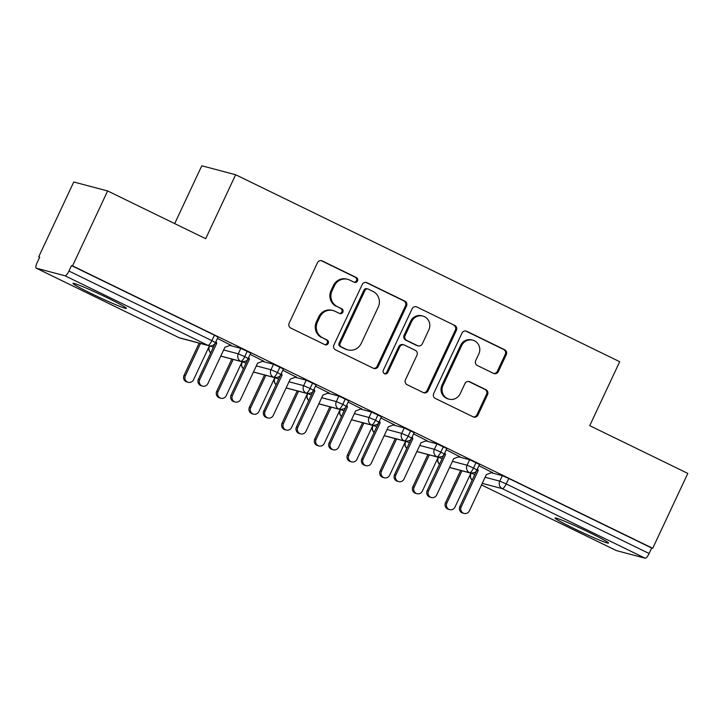 <?xml version="1.0" encoding="UTF-8"?>
<svg xmlns="http://www.w3.org/2000/svg" width="724" height="724" viewBox="0 0 724 724"><rect width="100%" height="100%" fill="white"/><g stroke="black" fill="none" stroke-linecap="round" stroke-linejoin="round"><path stroke-width="1.09" d="M357.484 280.966A2.597 2.498 104.8 0 0 356.335 277.527L322.252 260.93A3.71 3.566 104.8 0 0 317.465 262.731L289.157 323.157A3.71 3.566 104.8 0 0 290.795 328.072L324.886 344.669A2.597 2.498 104.8 0 0 328.234 343.411A2.597 2.498 104.8 0 0 327.085 339.972L322.678 337.818A11.883 11.403 104.8 0 1 317.438 322.08L319.8 317.049A11.883 11.403 104.8 0 1 333.103 310.56A11.883 11.403 104.8 0 1 335.094 311.302L339.511 313.447A2.597 2.498 104.8 0 0 342.859 312.189A2.597 2.498 104.8 0 0 341.71 308.75L337.303 306.605A11.883 11.403 104.8 0 1 332.063 290.858L334.425 285.826A11.883 11.403 104.8 0 1 347.728 279.337A11.883 11.403 104.8 0 1 349.728 280.079L354.136 282.224A2.597 2.498 104.8 0 0 357.484 280.966M354.072 282.197A2.597 2.498 104.8 0 0 355.312 277.256L321.221 260.658A3.71 3.566 104.8 0 0 321.103 260.604M324.823 344.642A2.597 2.498 104.8 0 0 326.062 339.701L322.678 337.818M339.447 313.42A2.597 2.498 104.8 0 0 340.687 308.478L337.303 306.605M573.779 528.439A29.503 1.538 25.1 0 1 555.073 518.04A29.503 1.538 25.1 0 1 589.789 532.674A29.503 1.538 25.1 0 1 608.504 543.063A29.503 1.538 25.1 0 1 573.779 528.439M91.667 293.736A29.503 1.538 25.1 0 1 72.961 283.337A29.503 1.538 25.1 0 1 107.677 297.971A29.503 1.538 25.1 0 1 126.392 308.361A29.503 1.538 25.1 0 1 91.667 293.736M493.551 373.394A3.71 3.566 104.8 0 0 498.338 371.593L506.275 354.642A3.71 3.566 104.8 0 0 504.637 349.728L466.781 331.293A3.71 3.566 104.8 0 0 462.002 333.085L433.694 393.521A3.71 3.566 104.8 0 0 435.332 398.435L473.188 416.87A3.71 3.566 104.8 0 0 477.967 415.069L487.56 394.589A3.71 3.566 104.8 0 0 485.931 389.675L469.722 381.783A3.71 3.566 104.8 0 0 464.944 383.584L460.183 393.738A9.928 9.53 104.8 0 1 449.061 399.159A9.928 9.53 104.8 0 1 443.025 385.385L461.659 345.601A9.928 9.53 104.8 0 1 472.781 340.18A9.928 9.53 104.8 0 1 478.826 353.955L475.713 360.588A3.71 3.566 104.8 0 0 477.351 365.502L493.551 373.394M36.281 268.179L179.199 337.755L207.933 345.357L65.015 275.781L36.281 268.179A5.674 1.566 -64 0 1 36.2 268.151A5.674 1.566 -64 0 1 37.141 262.64L39.711 257.174L38.68 256.902L73.767 181.995L107.632 190.955L72.545 265.862L71.522 265.59L68.952 271.057L211.87 340.633L214.44 335.167L71.522 265.59M107.632 190.955L205.688 238.694L235.644 174.737L619.699 361.701L589.743 425.658L687.8 473.396L652.713 548.303L72.545 265.862M406.499 306.071A3.71 3.566 104.8 0 0 404.861 301.148L367.005 282.722A3.71 3.566 104.8 0 0 362.226 284.514L333.918 344.941A3.71 3.566 104.8 0 0 335.556 349.864L373.412 368.29A3.71 3.566 104.8 0 0 378.19 366.498L406.499 306.071L405.476 305.799A3.71 3.566 104.8 0 0 403.838 300.876L365.982 282.451A3.71 3.566 104.8 0 0 365.855 282.396M416.897 307.003L454.753 325.438A3.71 3.566 104.8 0 1 456.392 330.352L428.083 390.788A3.71 3.566 104.8 0 1 423.296 392.58L407.096 384.688A3.71 3.566 104.8 0 1 405.458 379.774L416.943 355.267A3.71 3.566 104.8 0 0 415.305 350.344L404.562 345.113A3.71 3.566 104.8 0 0 399.775 346.914L387.829 372.426A2.597 2.498 104.8 0 1 384.915 373.846A2.597 2.498 104.8 0 1 383.331 370.236L412.11 308.804A3.71 3.566 104.8 0 1 416.897 307.003L454.753 325.438M235.644 174.737L201.788 165.778L174.692 223.607M65.015 275.781A5.674 1.566 -64 0 0 68.952 271.057M652.713 548.303L651.691 548.032L649.12 553.498A5.674 1.566 116 0 1 645.184 558.222L616.45 550.62A5.674 1.566 116 0 1 616.368 550.593A5.674 1.566 116 0 1 616.296 550.548M39.621 257.355L38.68 256.902M230.639 345.131L217.444 338.416M651.691 548.032L508.773 478.455L506.203 483.922L649.12 553.498M485.125 477.261L499.768 481.134L502.329 475.659L491.297 472.736M502.329 475.659L508.773 478.455M214.44 335.167L218.033 337.167L215.471 342.633L211.87 340.633A5.674 1.566 -64 0 1 207.933 345.357A5.674 5.448 104.8 0 0 208.883 345.71A5.674 5.674 0 0 0 215.471 342.633M452.437 461.342L467.08 465.215L469.641 459.749L479.523 464.464L476.953 469.93L473.523 468.012A5.674 1.566 116 0 1 469.577 472.736L449.577 467.442M469.641 459.749L458.609 456.826M492.121 472.428L478.935 465.713M419.748 445.432L434.391 449.305L436.952 443.83L446.835 448.545L444.274 454.02L440.835 452.102A5.674 1.566 116 0 1 436.889 456.826L416.897 451.532M436.952 443.83L425.929 440.916M459.432 456.518L446.246 449.803M387.069 429.522L401.711 433.395L404.273 427.92L414.146 432.635L411.585 438.111L408.146 436.192A5.674 1.566 116 0 1 404.209 440.907L384.209 435.622M404.273 427.92L393.241 425.006M426.753 440.608L413.558 433.893M354.38 413.612L369.023 417.486L371.584 412.01L381.467 416.725L378.896 422.201L375.466 420.273A5.674 1.566 116 0 1 371.521 424.997L351.52 419.712M371.584 412.01L360.552 409.087M394.064 424.698L380.878 417.983M321.691 397.693L336.334 401.567L338.895 396.1L348.778 400.815L346.217 406.282L342.778 404.363A5.674 1.566 116 0 1 338.832 409.087L318.841 403.793M338.895 396.1L327.872 393.177M361.376 408.779L348.19 402.064M289.012 381.783L303.655 385.657L306.216 380.181L316.089 384.897L313.528 390.372L310.089 388.453A5.674 1.566 116 0 1 306.152 393.177L286.152 387.883M306.216 380.181L295.184 377.267M328.696 392.87L315.501 386.154M256.323 365.873L270.966 369.747L273.527 364.272L283.41 368.987L280.84 374.462L277.41 372.543A5.674 1.566 116 0 1 273.464 377.267L253.463 371.973M273.527 364.272L262.495 361.357M296.007 376.96L282.822 370.245M223.635 349.964L238.277 353.837L240.839 348.362L250.721 353.077L248.16 358.552L244.721 356.624A5.674 1.566 116 0 1 240.775 361.348L220.784 356.063M240.839 348.362L229.816 345.448M263.319 361.05L250.133 354.335M247.282 351.158L244.721 356.624L238.277 353.837A5.674 5.448 104.8 0 0 241.563 361.629L220.757 356.118M279.971 367.068L277.41 372.543L270.966 369.747A5.674 5.448 104.8 0 0 274.251 377.539L253.436 372.036M312.659 382.978L310.089 388.453L303.655 385.657A5.674 5.448 104.8 0 0 306.94 393.449L286.125 387.946M345.339 398.888L342.778 404.363L336.334 401.567A5.674 5.448 104.8 0 0 339.619 409.368L318.813 403.856M378.028 414.807L375.466 420.273L369.023 417.486A5.674 5.448 104.8 0 0 372.308 425.278L351.493 419.766M410.716 430.717L408.146 436.192L401.711 433.395A5.674 5.448 104.8 0 0 404.997 441.188L384.182 435.685M443.396 446.627L440.835 452.102L434.391 449.305A5.674 5.448 104.8 0 0 437.676 457.097L416.87 451.595M476.084 462.536L473.523 468.012L467.08 465.215A5.674 5.448 104.8 0 0 470.365 473.016L449.55 467.505M347.728 279.337L346.706 279.066A11.883 11.403 104.8 0 0 333.402 285.555L334.425 285.826M336.271 306.333A11.883 11.403 104.8 0 1 331.04 290.586L333.402 285.555M333.103 310.56L332.081 310.288A11.883 11.403 104.8 0 0 318.777 316.777L319.8 317.049M321.646 337.547A11.883 11.403 104.8 0 1 316.415 321.809L318.777 316.777M373.53 368.353A3.71 3.566 104.8 0 0 377.168 366.226L405.476 305.799M368.335 289.138A2.597 2.498 104.8 0 0 364.987 290.396L340.135 343.438A2.597 2.498 104.8 0 0 341.285 346.877L345.936 349.149A11.883 11.403 104.8 0 0 347.927 349.891A11.883 11.403 104.8 0 0 361.231 343.402L378.218 307.148A11.883 11.403 104.8 0 0 372.987 291.401L368.335 289.138M367.892 288.976L366.869 288.704A2.597 2.498 104.8 0 0 363.955 290.125L364.987 290.396M347.927 349.891L346.905 349.62A11.883 11.403 104.8 0 1 344.914 348.877L340.253 346.606A2.597 2.498 104.8 0 1 339.113 343.167L363.955 290.125M423.422 392.634A3.71 3.566 104.8 0 0 427.051 390.517L455.36 330.081A3.71 3.566 104.8 0 0 453.722 325.167M403.938 344.886L402.906 344.615A3.71 3.566 104.8 0 0 398.752 346.642L386.797 372.154L387.829 372.426M384.417 373.647A2.597 2.498 104.8 0 0 386.797 372.154M428.852 329.836A9.928 9.53 104.8 0 0 422.816 316.062A9.928 9.53 104.8 0 0 411.694 321.483L405.123 335.493A3.71 3.566 104.8 0 0 406.761 340.416L417.504 345.647A3.71 3.566 104.8 0 0 422.291 343.855L428.852 329.836M422.816 316.062L421.784 315.791A9.928 9.53 104.8 0 0 410.662 321.212L411.694 321.483M418.128 345.882L417.105 345.61A3.71 3.566 104.8 0 1 416.481 345.375L405.73 340.144A3.71 3.566 104.8 0 1 404.101 335.221L410.662 321.212M472.781 340.18L471.758 339.909A9.928 9.53 104.8 0 0 460.636 345.33L461.659 345.601M449.061 399.159L448.038 398.888A9.928 9.53 104.8 0 1 441.993 385.114L460.636 345.33M473.306 416.924A3.71 3.566 104.8 0 0 476.944 414.798L486.537 394.318A3.71 3.566 104.8 0 0 484.899 389.403L468.7 381.512A3.71 3.566 104.8 0 0 468.582 381.458M493.678 373.448A3.71 3.566 104.8 0 0 497.307 371.322L505.252 354.371A3.71 3.566 104.8 0 0 503.614 349.457L465.758 331.022A3.71 3.566 104.8 0 0 465.641 330.968M188.24 382.326L186.91 381.973A4.724 4.534 -75.2 0 1 184.032 375.412L185.371 375.765A4.724 4.534 104.8 0 0 188.24 382.326A4.724 4.534 104.8 0 0 193.543 379.747L209.426 345.828M200.485 343.493L185.371 375.765M199.154 343.14L184.032 375.412M202.611 386.127L201.281 385.774A4.724 4.534 -75.2 0 1 198.403 379.213L199.733 379.566A4.724 4.534 104.8 0 0 202.611 386.127A4.724 4.534 104.8 0 0 207.906 383.548L224.893 347.294L230.974 345.004M198.403 379.213L215.354 342.868M199.733 379.566L216.72 343.312L216.069 341.366M216.72 343.312L215.381 342.959M220.929 398.236L219.598 397.883A4.724 4.534 -75.2 0 1 216.72 391.322L218.051 391.684A4.724 4.534 104.8 0 0 220.929 398.236A4.724 4.534 104.8 0 0 226.223 395.657L242.115 361.747M233.173 359.403L218.051 391.684M231.834 359.05L216.72 391.322M253.617 414.155L252.278 413.802A4.724 4.534 -75.2 0 1 249.409 407.241L250.739 407.594A4.724 4.534 104.8 0 0 253.617 414.155A4.724 4.534 104.8 0 0 258.911 411.567L274.794 377.656M265.853 375.322L250.739 407.594M264.522 374.969L249.409 407.241M286.297 430.065L284.966 429.712A4.724 4.534 -75.2 0 1 282.089 423.151L283.428 423.504A4.724 4.534 104.8 0 0 286.297 430.065A4.724 4.534 104.8 0 0 291.6 427.486L307.483 393.566M298.541 391.232L283.428 423.504M297.211 390.879L282.089 423.151M318.985 445.975L317.655 445.622A4.724 4.534 -75.2 0 1 314.777 439.061L316.107 439.414A4.724 4.534 104.8 0 0 318.985 445.975A4.724 4.534 104.8 0 0 324.28 443.396L340.171 409.476M331.23 407.141L316.107 439.414M329.891 406.788L314.777 439.061M235.3 402.037L233.961 401.684A4.724 4.534 -75.2 0 1 231.083 395.132L232.422 395.485A4.724 4.534 104.8 0 0 235.3 402.037A4.724 4.534 104.8 0 0 240.594 399.458L257.572 363.204L263.663 360.923M231.083 395.132L248.042 358.787M232.422 395.485L249.4 359.231L248.757 357.276M249.4 359.231L248.07 358.878M267.98 417.956L266.649 417.603A4.724 4.534 -75.2 0 1 263.771 411.042L265.102 411.395A4.724 4.534 104.8 0 0 267.98 417.956A4.724 4.534 104.8 0 0 273.274 415.368L290.261 379.114L296.351 376.833M263.771 411.042L280.722 374.697M265.102 411.395L282.089 375.141L281.437 373.186M282.089 375.141L280.758 374.788M300.668 433.866L299.329 433.513A4.724 4.534 -75.2 0 1 296.46 426.952L297.79 427.305A4.724 4.534 104.8 0 0 300.668 433.866A4.724 4.534 104.8 0 0 305.962 431.287L322.949 395.033L329.031 392.743M296.46 426.952L313.411 390.607M297.79 427.305L314.777 391.051L314.126 389.096M314.777 391.051L313.438 390.698M333.357 449.776L332.017 449.423A4.724 4.534 -75.2 0 1 329.139 442.862L330.479 443.215A4.724 4.534 104.8 0 0 333.357 449.776A4.724 4.534 104.8 0 0 338.651 447.197L355.629 410.942L361.719 408.653M329.139 442.862L346.099 406.526M330.479 443.215L347.457 406.96L346.814 405.015M347.457 406.96L346.126 406.607M351.674 461.885L350.335 461.532A4.724 4.534 -75.2 0 1 347.466 454.971L348.796 455.324A4.724 4.534 104.8 0 0 351.674 461.885A4.724 4.534 104.8 0 0 356.968 459.306L372.851 425.395M363.91 423.051L348.796 455.324M362.579 422.698L347.466 454.971M366.036 465.686L364.706 465.333A4.724 4.534 -75.2 0 1 361.828 458.772L363.158 459.125A4.724 4.534 104.8 0 0 366.036 465.686A4.724 4.534 104.8 0 0 371.331 463.107L388.317 426.852L394.408 424.563M361.828 458.772L378.779 422.436M363.158 459.125L380.145 422.879L379.494 420.925M380.145 422.879L378.815 422.526M384.353 477.795L383.023 477.442A4.724 4.534 -75.2 0 1 380.145 470.89L381.485 471.243A4.724 4.534 104.8 0 0 384.353 477.795A4.724 4.534 104.8 0 0 389.657 475.216L405.54 441.305M396.598 438.97L381.485 471.243M395.268 438.617L380.145 470.89M398.725 481.596L397.386 481.243A4.724 4.534 -75.2 0 1 394.517 474.691L395.847 475.044A4.724 4.534 104.8 0 0 398.725 481.596A4.724 4.534 104.8 0 0 404.019 479.016L421.006 442.762L427.088 440.482M394.517 474.691L411.467 438.346M395.847 475.044L412.834 438.789L412.182 436.834M412.834 438.789L411.494 438.436M417.042 493.714L415.712 493.361A4.724 4.534 -75.2 0 1 412.834 486.799L414.164 487.152A4.724 4.534 104.8 0 0 417.042 493.714A4.724 4.534 104.8 0 0 422.336 491.125L438.228 457.215M429.287 454.88L414.164 487.152M427.947 454.527L412.834 486.799M431.413 497.515L430.074 497.162A4.724 4.534 -75.2 0 1 427.196 490.601L428.536 490.953A4.724 4.534 104.8 0 0 431.413 497.515A4.724 4.534 104.8 0 0 436.708 494.935L453.686 458.681L459.776 456.392M427.196 490.601L444.156 454.256M428.536 490.953L445.513 454.699L444.871 452.744M445.513 454.699L444.183 454.346M449.731 509.624L448.391 509.271A4.724 4.534 -75.2 0 1 445.522 502.709L446.853 503.062A4.724 4.534 104.8 0 0 449.731 509.624A4.724 4.534 104.8 0 0 455.025 507.044L470.908 473.125M461.966 470.79L446.853 503.062M460.636 470.437L445.522 502.709M464.093 513.425L462.763 513.072A4.724 4.534 -75.2 0 1 459.885 506.51L461.215 506.863A4.724 4.534 104.8 0 0 464.093 513.425A4.724 4.534 104.8 0 0 469.387 510.845L486.374 474.591L492.465 472.301M459.885 506.51L476.835 470.166M461.215 506.863L478.202 470.609L477.55 468.663M478.202 470.609L476.872 470.256M355.312 277.256L356.335 277.527M326.062 339.701L327.085 339.972M340.687 308.478L341.71 308.75M179.045 337.683A5.674 1.566 -64 0 0 179.118 337.728A5.674 1.566 -64 0 0 179.199 337.755A5.674 5.448 104.8 0 0 180.149 338.108L208.883 345.71M645.184 558.222L502.266 488.646L482.265 483.361M616.368 550.593L481.523 484.944L616.45 550.62M506.203 483.922A5.674 1.566 116 0 1 502.266 488.646A5.674 5.448 104.8 0 1 499.768 481.134L506.203 483.922M209.716 345.873L213.381 347.248M210.747 352.859A5.674 5.448 104.8 0 1 209.544 346.235L209.489 345.837M242.404 361.783L246.06 363.158M275.084 377.693L278.749 379.068M307.772 393.612L311.438 394.978M340.461 409.522L344.117 410.897M373.141 425.431L376.806 426.807M405.829 441.341L409.494 442.717M438.518 457.26L442.174 458.627M471.197 473.17L474.863 474.537M243.436 368.769A5.674 5.448 104.8 0 1 242.232 362.145L242.169 361.756M276.116 384.679A5.674 5.448 104.8 0 1 274.921 378.055L274.858 377.666M308.804 400.589A5.674 5.448 104.8 0 1 307.6 393.965L307.546 393.575M341.493 416.499A5.674 5.448 104.8 0 1 340.289 409.884L340.226 409.485M374.172 432.418A5.674 5.448 104.8 0 1 372.978 425.793L372.914 425.404M406.861 448.328A5.674 5.448 104.8 0 1 405.657 441.703L405.603 441.314M439.549 464.238A5.674 5.448 104.8 0 1 438.346 457.613L438.282 457.224M472.229 480.148A5.674 5.448 104.8 0 1 471.034 473.532L470.971 473.134M331.04 290.586L332.063 290.858M316.415 321.809L317.438 322.08M321.221 260.658L322.252 260.93M377.168 366.226L378.19 366.498M365.982 282.451L367.005 282.722M403.838 300.876L404.861 301.148M339.113 343.167L340.135 343.438M340.253 346.606L341.285 346.877M344.914 348.877L345.936 349.149M455.36 330.081L456.392 330.352M427.051 390.517L428.083 390.788M398.752 346.642L399.775 346.914M404.101 335.221L405.123 335.493M405.73 340.144L406.761 340.416M416.481 345.375L417.504 345.647M441.993 385.114L443.025 385.385M468.7 381.512L469.722 381.783M484.899 389.403L485.931 389.675M486.537 394.318L487.56 394.589M476.944 414.798L477.967 415.069M465.758 331.022L466.781 331.293M503.614 349.457L504.637 349.728M505.252 354.371L506.275 354.642M497.307 371.322L498.338 371.593M36.2 268.151L179.118 337.728A5.674 5.674 0 0 0 180.149 338.108M209.308 346.208A5.674 5.674 0 0 0 210.729 352.896M241.997 362.127A5.674 5.674 0 0 0 243.409 368.815M241.563 361.629C249.056 361.493 246.993 358.923 248.16 358.552M274.686 378.037A5.674 5.674 0 0 0 276.097 384.725M274.251 377.539C281.736 377.403 279.672 374.833 280.84 374.462M307.365 393.947A5.674 5.674 0 0 0 308.786 400.634M306.94 393.449C314.424 393.313 312.361 390.752 313.528 390.372M340.054 409.856A5.674 5.674 0 0 0 341.466 416.544M339.619 409.368C347.113 409.232 345.049 406.662 346.217 406.282M372.742 425.775A5.674 5.674 0 0 0 374.154 432.463M372.308 425.278C379.792 425.142 377.729 422.572 378.896 422.201M405.422 441.685A5.674 5.674 0 0 0 406.843 448.373M404.997 441.188C412.481 441.052 410.418 438.482 411.585 438.111M438.111 457.595A5.674 5.674 0 0 0 439.522 464.283M437.676 457.097C445.169 456.962 443.106 454.391 444.274 454.02M470.799 473.505A5.674 5.674 0 0 0 472.211 480.193M470.365 473.016C477.849 472.881 475.786 470.31 476.953 469.93"/></g></svg>
